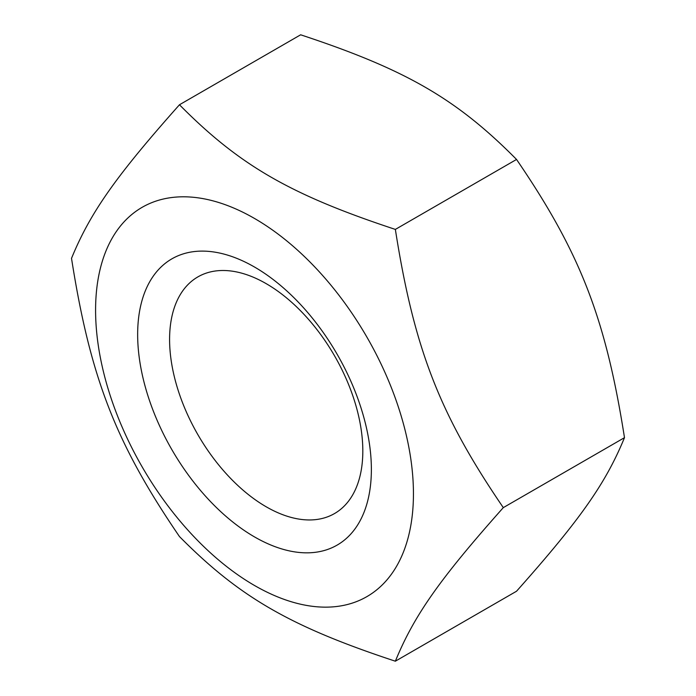 <?xml version="1.0" encoding="UTF-8"?>
<svg xmlns="http://www.w3.org/2000/svg" width="696" height="696" viewBox="0 0 696 696"><rect width="100%" height="100%" fill="white"/><g stroke="black" fill="none" stroke-linecap="round" stroke-linejoin="round"><path stroke-width="1.04" d="M266.203 506.792A136.633 78.892 60 0 1 176.941 386.384A136.633 78.892 60 0 1 197.881 276.895A136.633 78.892 60 0 1 334.524 355.786A136.633 78.892 60 0 1 334.515 513.561A136.633 78.892 60 0 1 266.203 506.792M254.519 536.912A165.256 95.413 -120 0 0 355.717 392.935A165.256 95.413 -120 0 0 153.311 276.077A165.256 95.413 -120 0 0 254.519 536.912M413.441 493.725A224.756 129.761 -120 0 0 175.053 197.168A224.756 129.761 -120 0 0 175.053 515.023A224.756 129.761 -120 0 0 413.441 493.725M395.354 661.2L516.536 591.235C580.316 519.52 605.711 483.398 624.486 437.662C605.711 318.29 580.316 252.839 516.536 159.445C456.489 98.788 405.698 69.469 300.646 34.8L179.464 104.765C239.511 165.422 290.302 194.741 395.354 229.41C414.129 348.783 439.524 414.233 503.304 507.628C439.524 579.342 414.129 615.464 395.354 661.2C290.302 626.53 239.511 597.212 179.464 536.555C115.684 443.161 90.289 377.71 71.514 258.338C90.289 212.602 115.684 176.48 179.464 104.765M624.486 437.662L503.304 507.628M516.536 159.445L395.354 229.41"/></g></svg>

